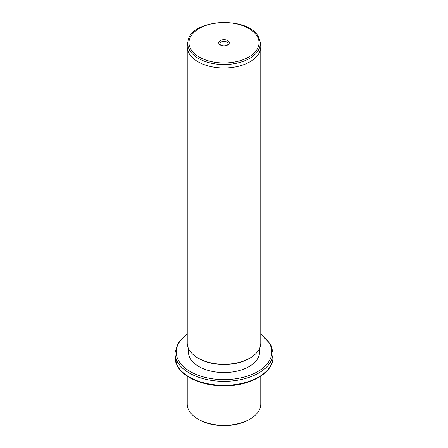 <?xml version="1.0" encoding="UTF-8"?>
<svg xmlns="http://www.w3.org/2000/svg" width="448" height="448" viewBox="0 0 448 448"><rect width="100%" height="100%" fill="white"/><g stroke="black" fill="none" stroke-linecap="round" stroke-linejoin="round"><path stroke-width="0.67" d="M250.006 419.087L249.138 419.591A35.549 20.524 180 0 1 198.862 419.591L197.994 419.087A36.775 21.23 0 0 0 250.006 419.087A36.775 21.23 0 0 0 260.775 404.074L260.775 376.152M187.225 376.152L187.225 404.074A36.775 21.23 0 0 0 188.714 410.054A36.775 21.23 0 0 0 197.994 419.087M259.549 348.454L259.549 352.027A35.549 20.524 180 0 1 229.057 372.344A35.549 20.524 180 0 1 189.89 357.806A35.549 20.524 180 0 1 188.451 352.027L188.451 348.454M250.006 358.036L249.138 358.534A35.549 20.524 180 0 1 198.862 358.534L197.994 358.036A36.775 21.23 0 0 0 250.006 358.036A36.775 21.23 0 0 0 260.775 343.022L260.775 46.754A36.775 21.23 180 0 1 229.23 67.771A36.775 21.23 180 0 1 188.714 52.735A36.775 21.23 180 0 1 187.225 46.754A36.775 21.23 180 0 1 187.41 44.643L187.947 41.535A36.232 20.922 180 0 0 189.23 49.504A36.232 20.922 180 0 0 230.933 64.148A36.232 20.922 180 0 0 260.053 41.535L260.59 44.643A36.775 21.23 180 0 1 260.775 46.754M187.225 46.754L187.225 343.022A36.775 21.23 0 0 0 188.714 348.998A36.775 21.23 0 0 0 197.994 358.036M229.085 41.888A5.298 3.058 180 0 1 227.746 44.918A5.298 3.058 180 0 1 220.254 44.918A5.298 3.058 180 0 1 218.915 43.613A5.298 3.058 180 0 1 222.51 39.816A5.298 3.058 180 0 1 229.085 41.888M227.259 45.164A4.077 2.352 0 0 0 228.077 43.753A4.077 2.352 0 0 0 227.909 43.092A4.077 2.352 0 0 0 223.423 41.423A4.077 2.352 0 0 0 219.923 43.753A4.077 2.352 0 0 0 220.091 44.414A4.077 2.352 0 0 0 220.741 45.164M176.949 365.002A49.034 28.308 180 0 1 174.966 357.034L177.033 365.361C182.913 377.502 203.078 386.07 224.19 385.862C250.102 386.142 273.549 372.831 273.034 357.034A49.034 28.308 180 0 1 230.972 385.056A49.034 28.308 180 0 1 176.949 365.002M260.775 333.911L270.967 344.702L273.034 353.03A49.034 28.308 180 0 1 230.972 381.052A49.034 28.308 180 0 1 176.949 360.998A49.034 28.308 180 0 1 174.966 353.03L174.966 357.034M260.775 334.393A47.807 27.602 180 0 1 269.875 344.26A47.807 27.602 180 0 1 237.462 378.515A47.807 27.602 180 0 1 178.125 359.8A47.807 27.602 180 0 1 187.225 334.393M258.77 37.722A36.232 20.922 180 0 1 260.053 41.535L258.698 37.503C249.564 15.635 190.07 18.698 187.947 41.535M257.606 37.061A35.022 20.216 180 0 1 233.862 62.154A35.022 20.216 180 0 1 190.394 48.446A35.022 20.216 180 0 1 214.138 23.352A35.022 20.216 180 0 1 257.606 37.061M273.034 353.03L273.034 357.034M187.225 333.911L178.175 342.726L174.966 353.03"/></g></svg>
